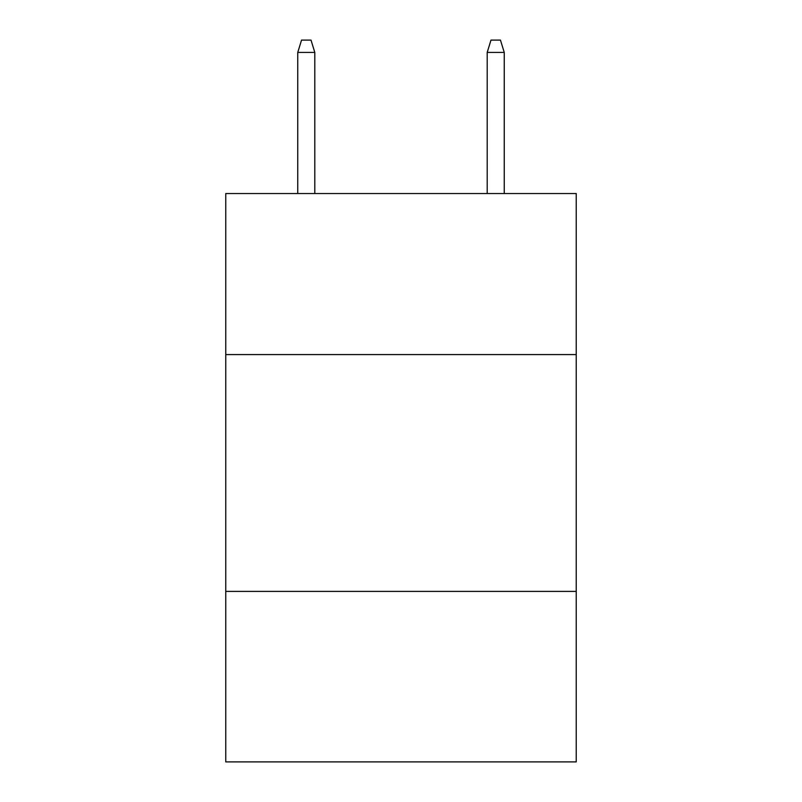 <?xml version="1.0" encoding="UTF-8"?>
<svg xmlns="http://www.w3.org/2000/svg" width="802" height="802" viewBox="0 0 802 802"><rect width="100%" height="100%" fill="white"/><g stroke="black" fill="none" stroke-linecap="round" stroke-linejoin="round"><path stroke-width="1.2" d="M576.237 354.584L576.237 193.553L225.763 193.553L225.763 354.584L576.237 354.584L576.237 761.9L225.763 761.9L225.763 354.584M576.237 591.395L225.763 591.395M314.805 193.553L314.805 52.411L297.753 52.411L297.753 193.553M297.753 52.411L301.542 40.1L311.016 40.1L314.805 52.411M487.195 52.411L490.984 40.1L500.458 40.1L504.247 52.411L487.195 52.411L487.195 193.553M504.247 52.411L504.247 193.553"/></g></svg>
